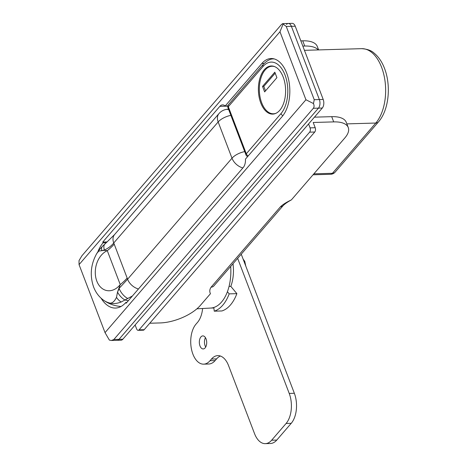 <?xml version="1.0" encoding="UTF-8"?>
<svg xmlns="http://www.w3.org/2000/svg" width="467" height="467" viewBox="0 0 467 467"><rect width="100%" height="100%" fill="white"/><g stroke="black" fill="none" stroke-linecap="round" stroke-linejoin="round"><path stroke-width="0.7" d="M230.686 266.429A38.189 21.575 88.3 0 1 221.539 302.05A38.189 21.575 88.3 0 1 213.804 307.484A38.189 21.575 88.3 0 1 210.687 308.062L196.899 308.821M101.111 298.238A35.422 20.011 -91.7 0 0 115.472 308.062A35.422 20.011 -91.7 0 0 125.833 302.476L126.131 303.258L243.214 167.554A9.322 5.265 -91.7 0 0 245.461 159.101L282.132 116.592A31.534 17.816 -91.7 0 0 288.88 80.937A31.534 17.816 -91.7 0 0 271.082 58.521A31.534 17.816 -91.7 0 0 261.859 63.494L225.182 106.003A9.322 5.265 -91.7 0 0 222.566 104.882A9.322 5.265 -91.7 0 0 219.84 106.353L102.758 242.052L103.061 242.84A35.422 20.011 -91.7 0 0 97.883 251.725M79.057 264.62L105.028 332.627L305.938 99.751L279.972 31.75L79.057 264.62L79.028 260.598L81.906 255.788L281.379 24.593L282.687 23.624L288.32 23.461A6.217 3.508 88.3 0 1 291.39 26.321A6.217 3.508 -91.7 0 0 288.32 23.461A6.217 3.508 -91.7 0 0 286.505 24.442M105.028 332.627L109.389 340.116L111.543 340.484L117.176 340.315A6.217 3.508 -91.7 0 0 118.997 339.34A6.217 3.508 88.3 0 1 117.176 340.315L121.023 340.204A6.217 3.508 -91.7 0 0 122.839 339.223L322.306 108.029A6.217 3.508 -91.7 0 0 323.199 99.448L319.358 99.559L291.39 26.321L286.265 26.473L314.233 99.705L319.358 99.559A6.217 3.508 88.3 0 1 318.465 108.14A6.217 3.508 -91.7 0 0 319.358 99.559L291.39 26.321L295.237 26.21A6.217 3.508 -91.7 0 0 292.161 23.35L288.32 23.461M122.839 339.223L118.997 339.34L318.465 108.14L313.339 108.291L113.872 339.486L118.997 339.34L318.465 108.14L322.306 108.029M305.938 99.751L313.485 103.557L314.233 99.705M286.265 26.473L283.125 24.045L279.972 31.75M313.339 108.291C314.244 107.141 314.291 105.565 313.485 103.557M111.543 340.484L113.872 339.486M283.125 24.045L282.687 23.624M126.831 302.447L125.833 302.476M103.061 242.84L106.307 242.747M107.212 241.924L102.758 242.052M227.855 105.927L225.182 106.003M132.4 295.99L121.175 302.009C116.931 303.585 113.265 303.964 110.177 303.147A32.567 23.689 99.8 0 1 103.324 300.042A34.179 34.179 0 0 0 121.023 306.486M110.177 303.147C112.5 303.153 114.608 301.227 116.499 297.362L117.521 292.108L120.241 284.584L107.287 250.662L104.252 250.341L98.817 251.059L96.78 253.47L99.29 249.798A12.428 5.061 -142 0 0 98.817 251.059M230.885 115.349A12.428 5.388 159.1 0 0 218.159 121.957A12.428 8.727 -139.2 0 1 219 113.545L114.578 234.574A12.428 8.727 -139.2 0 0 113.738 242.992L114.205 244.118A46.607 20.209 -20.9 0 1 107.287 250.662A20.723 15.072 -80.2 0 0 96.809 281.105A20.723 15.072 -80.2 0 0 120.241 284.584A46.607 20.209 -20.9 0 0 127.158 278.046L127.579 279.237L232 158.202L218.159 121.957L113.738 242.992C111.304 245.957 108.198 248.298 104.427 250.014L101.678 250.627A12.428 6.124 -133.3 0 1 102.617 246.132L99.29 249.798M114.578 234.574L104.976 243.955A12.428 6.036 -132.3 0 0 104.427 250.014A46.607 34.465 -50.5 0 1 104.252 250.341M118.869 288.629L127.579 279.237A12.428 8.727 -139.2 0 0 138.454 288.98M128.326 300.713A34.179 23.992 -139.2 0 1 124.993 299.966A12.428 7.046 -123.4 0 1 117.521 292.108L119.173 288.624A12.428 6.865 -123.4 0 0 127.865 298.536M279.739 110.317A24.08 13.601 -91.7 0 0 284.888 83.091A24.08 13.601 -91.7 0 0 271.298 65.975A24.08 13.601 -91.7 0 0 264.258 69.776A24.08 13.601 -91.7 0 0 259.109 96.996A24.08 13.601 -91.7 0 0 272.699 114.111A24.08 13.601 -91.7 0 0 279.739 110.317M274.789 66.67A23.77 13.426 -91.7 0 0 272.074 66.261A23.77 13.426 -91.7 0 0 260.709 78.789A23.77 13.426 -91.7 0 0 261.707 102.839A23.77 13.426 -91.7 0 0 273.458 113.779A23.77 13.426 -91.7 0 0 276.143 113.218M262.53 86.418L264.626 91.911L276.913 77.668L274.812 72.175L262.53 86.418L263.808 86.383L265.525 90.872M275.197 73.179L263.808 86.383M323.199 99.448L295.237 26.21M314.425 117.164L331.704 116.662A31.073 13.473 -20.9 0 1 346.275 122.331L348.271 127.561A31.073 13.473 159.1 0 1 344.874 137.899L291.39 199.888C286.475 202.211 282.839 204.493 280.486 206.741A6.217 4.361 40.8 0 0 283.195 205.568L213.81 285.985A6.217 4.361 -139.2 0 1 211.107 287.152L280.486 206.741M318.243 49.922A31.073 13.473 159.1 0 0 304.735 46.04L302.739 40.81L300.83 40.862M302.826 46.093L304.735 46.04M348.271 127.561A31.073 13.473 159.1 0 0 333.701 121.893L313.199 122.488L315.202 127.719A3.106 1.757 88.3 0 1 314.752 132.009L309.627 132.161L139.067 329.848L144.192 329.702A3.106 1.757 88.3 0 1 143.281 330.192L138.156 330.338A3.106 1.757 -91.7 0 0 139.067 329.848M309.627 132.161A3.106 1.757 -91.7 0 0 310.076 127.87L308.576 123.942M135.126 324.985L136.621 328.908A3.106 1.757 -91.7 0 0 138.156 330.338M314.752 132.009L144.192 329.702M149.767 323.24L160.251 322.93A31.073 13.473 159.1 0 0 200.331 305.436L210.448 293.708C209.385 291.56 209.607 289.377 211.107 287.152M302.739 40.81A31.073 13.473 -20.9 0 1 317.309 46.478L318.622 49.916M213.804 307.484L214.248 311.18L221.936 310.952A41.942 23.7 -91.7 0 0 236.874 293.644L230.821 286.364L229.046 286.417M230.821 286.364A29.205 16.503 -91.7 0 0 232.992 263.75M236.874 293.644L229.186 293.866L227.4 291.723M214.248 311.18A41.942 23.7 -91.7 0 0 229.186 293.866M205.445 337.659A6.526 3.683 -91.7 0 0 205.719 347.028M200.921 336.923A6.526 3.683 -91.7 0 0 199.526 344.302A6.526 3.683 -91.7 0 0 203.209 348.937A6.526 3.683 -91.7 0 0 205.118 347.909A6.526 3.683 -91.7 0 0 206.513 340.531A6.526 3.683 -91.7 0 0 202.83 335.896A6.526 3.683 -91.7 0 0 200.921 336.923M202.608 308.506A21.751 12.288 88.3 0 1 197.477 322.434L196.029 324.11A21.751 12.288 -91.7 0 0 191.377 348.697A21.751 12.288 -91.7 0 0 203.653 364.155A21.751 12.288 -91.7 0 0 210.01 360.728L211.458 359.053A21.751 12.288 88.3 0 1 217.82 355.62A21.751 12.288 88.3 0 1 228.567 365.632L254.538 433.639A21.751 12.288 -91.7 0 0 265.285 443.65A21.751 12.288 -91.7 0 0 271.648 440.218L286.102 423.464A21.751 12.288 -91.7 0 0 289.225 393.43L237.645 258.356M265.285 443.65L270.411 443.498A21.751 12.288 -91.7 0 0 276.773 440.072L291.227 423.318A21.751 12.288 -91.7 0 0 294.35 393.278L241.241 254.194M203.653 364.155L208.778 364.009A21.751 12.288 -91.7 0 0 215.135 360.577L216.583 358.901A21.751 12.288 88.3 0 1 220.395 356.023M245.77 266.056L244.749 261.327L243.12 259.115M244.749 261.327L243.972 261.345M313.865 173.841L332.422 173.304L375.789 123.043L346.87 123.883M227.814 106.12L219.84 106.353M264.112 63.43L261.859 63.494M361.627 48.661C367.225 49.041 371.376 50.524 374.09 53.104C378.574 56.781 382.041 61.877 384.51 68.392C391.27 85.636 388.923 110.136 378.498 121.869A6.217 4.361 -139.2 0 1 375.789 123.043A40.39 22.819 -91.7 0 0 381.592 67.26A40.39 22.819 -91.7 0 0 361.627 48.661L304.443 50.325M335.131 172.13A6.217 4.361 -139.2 0 1 332.422 173.304A6.217 3.508 -91.7 0 1 330.607 174.279A6.217 6.217 0 0 0 335.131 172.13L378.498 121.869M114.205 244.118L127.158 278.046M242.875 167.945A12.428 8.727 -139.2 0 1 232 158.202A12.428 5.388 159.1 0 1 244.72 151.594M121.175 302.009A12.428 7.741 -112.6 0 1 116.499 297.362M228.702 109.64A12.428 7.717 -100.6 0 0 226.127 109.447A12.428 12.428 0 0 0 219 113.545M274.147 58.9L273.656 58.912A31.073 17.553 88.3 0 1 274.193 58.912M248.216 155.908A3.106 2.183 40.8 0 1 246.296 153.795L280.988 113.586A27.962 15.796 -91.7 0 0 285.004 74.965A27.962 15.796 -91.7 0 0 263.009 66.501L228.316 106.71L246.296 153.795A3.106 1.348 159.1 0 0 245.957 154.828A3.106 3.106 0 0 0 247.638 156.573M227.978 107.743A3.106 1.348 -20.9 0 1 228.316 106.71A3.106 2.183 40.8 0 1 228.526 104.608A3.106 3.106 0 0 0 227.978 107.743L245.957 154.828M280.988 113.586A3.106 2.183 40.8 0 0 282.874 115.682M273.656 58.912C270.527 58.69 267.048 60.517 263.219 64.399A3.106 2.183 40.8 0 0 263.009 66.501M310.076 127.87L315.202 127.719M333.701 121.893L331.704 116.662M289.225 393.43L294.35 393.278M286.102 423.464L291.227 423.318M210.01 360.728L215.135 360.577M211.458 359.053L216.583 358.901M271.648 440.218L276.773 440.072M213.863 307.975L210.529 308.068M330.607 174.279L313.048 174.792M96.78 253.47C90.732 264.316 89.676 275.483 93.604 286.983C95.653 292.377 98.893 296.732 103.324 300.042M104.976 243.955L102.617 246.132M228.497 109.109L226.127 109.447M263.219 64.399L228.526 104.608M273.481 66.221L272.074 66.261M274.865 113.738L273.458 113.779M283.195 205.568C285.004 203.781 287.736 201.884 291.39 199.888"/></g></svg>
